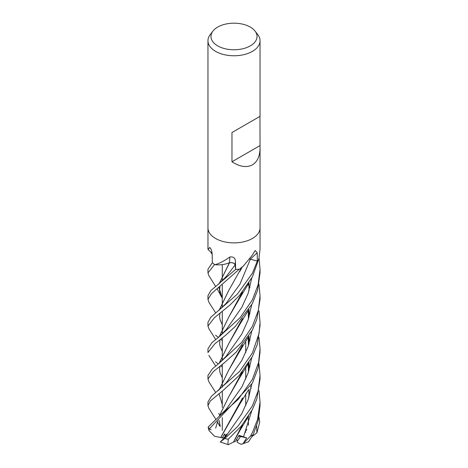 <?xml version="1.0" encoding="UTF-8"?>
<svg xmlns="http://www.w3.org/2000/svg" width="468" height="468" viewBox="0 0 468 468"><rect width="100%" height="100%" fill="white"/><g stroke="black" fill="none" stroke-linecap="round" stroke-linejoin="round"><path stroke-width="0.7" d="M208.997 302.486L207.956 299.385L211.53 293.606L239.347 269.135A26.038 15.034 180 0 1 235.638 269.428L235.164 264.976A4.382 2.533 180 0 0 229.46 262.724A19.094 11.021 180 0 1 226.711 263.695A19.094 11.021 180 0 1 215.163 264.724A3.522 2.03 0 0 0 214.865 264.619L215.169 264.642C219.691 263.332 224.581 260.787 229.846 257.002C233.304 256.522 235.164 257.874 235.433 261.056L235.65 269.41A26.009 15.017 180 0 1 235.632 269.41L235.106 264.982C234.45 263.174 232.543 262.425 229.384 262.747M225.324 436.954L224.675 433.9L222.183 437.978L224.371 437.58L226.465 434.14L224.371 437.58L224.851 437.492M258.991 390.499L260.044 401.948L257.57 419.433L252.416 432.531L250.427 436.194L243.179 443.506L241.172 444.319L237.346 442.418L237.013 441.693L240.494 436.545L238.774 435.685L240.494 436.545L237.463 441.09L236.656 439.323M255.025 31.052L257.774 34.591A26.044 15.034 180 0 1 260.044 40.734A26.044 15.034 180 0 1 252.416 51.363A26.044 15.034 180 0 1 224.032 54.621A26.044 15.034 180 0 1 207.956 40.734A26.044 15.034 180 0 1 210.226 34.591L212.975 31.052A23.037 13.297 180 0 1 217.714 27.074A23.037 13.297 180 0 1 255.025 31.052A23.037 13.297 180 0 1 250.286 45.882A23.037 13.297 180 0 1 220.937 47.432A23.037 13.297 180 0 1 212.975 31.052M252.416 238.475A26.044 15.034 180 0 0 260.044 227.846A26.038 15.034 180 0 1 252.416 238.475A26.044 15.034 180 0 1 224.032 241.734A26.044 15.034 180 0 1 207.956 227.846L207.956 40.734M259.962 116.374L260.044 147.993C259.927 156.172 257.382 161.793 252.416 164.853C246.694 167.883 239.885 166.854 231.976 161.77L231.976 132.532L260.044 116.327L231.976 132.532M208.102 249.543L209.658 247.502L210.056 247.712M210.506 248.239A440.37 275.5 165.9 0 0 209.658 247.502C211.091 248.654 211.94 250.906 212.197 254.264L212.32 262.753L207.962 269.252L207.962 272.967L214.601 264.455A26.038 15.034 180 0 1 212.314 262.741L212.314 262.741A26.038 15.034 180 0 0 214.865 264.619M239.733 269.088L243.477 265.912L241.564 267.731A19.094 11.021 180 0 1 240.031 268.989A3.522 2.03 -0 0 0 239.733 269.088A26.038 15.034 180 0 1 235.656 269.428M243.477 265.912L252.416 255.048L255.171 250.491L257.236 252.831L257.306 261.091A26.009 15.017 180 0 1 257.295 261.097L249.772 259.003L257.324 261.103L252.416 273.23L237.317 294.179L210.828 317.228L207.956 322.382L207.962 326.038L214.297 317.819L230.121 304.89L239.458 295.466L252.416 276.845L258.745 259.102A26.038 15.034 180 0 1 257.324 261.103M260.038 227.916L260.038 249.304L258.863 258.886A26.038 15.034 180 0 1 257.336 261.097M249.795 258.974A4.382 2.533 180 0 1 250.409 259.12L257.306 261.091M229.46 262.724A440.37 45.829 112.9 0 0 229.846 257.002M235.632 269.41L235.111 264.982L235.638 269.428L210.852 290.575L207.956 295.77L207.962 299.385M229.572 262.712L226.711 263.695L229.595 262.671M212.121 253.147A19.094 11.021 180 0 1 210.612 251.907L208.073 249.514M257.295 261.097L250.392 259.149L239.932 284.193L226.009 303.469L239.932 284.193L250.392 259.149M229.525 262.794L219.106 283.784M259.962 145.612L231.976 161.77M245.718 431.718L245.712 432.315L245.718 431.718M243.179 443.506L246.671 437.861L238.522 436.123M241.172 444.319L248.502 441.774L253.153 434.714L258.242 420.504L260.044 405.645L260.044 401.924M258.985 417.035L259.711 422.148L256.914 432.812L256.645 426.096M222.282 367.011L220.674 365.777M218.293 363.981L215.584 361.846M259.061 258.178L260.038 269.252L258.079 284.877L252.41 299.848L240.084 317.708L218.31 337.516L211.945 342.623L207.962 348.812L207.962 352.509L214.987 343.682L225.482 335.398L235.422 326.354L252.416 303.504L257.628 290.166L260.038 272.979M258.985 284.345L260.044 295.758L258.359 310.296L252.416 326.266L241.599 342.482L218.72 363.642L212.419 368.807L207.962 375.471L207.962 379.021L213.262 371.65L224.593 362.571L236.358 351.942L252.416 329.969L256.885 319.205L260.038 299.385L260.038 296.121M209.02 382.075L207.956 379.021M222.282 340.552L220.709 339.265M218.421 337.428L215.584 335.217M248.052 363.969L249.029 365.461M249.099 365.578L249.97 366.965M208.997 328.899L207.956 326.038M259.003 310.892L260.044 322.388L259.038 333.503L252.416 352.936L239.715 371.264L211.273 396.414L207.956 401.93L207.956 405.645L210.272 401.017L223.675 389.979L239.242 375.406L252.416 356.481L257.347 344.296L260.038 325.57M208.927 408.429L207.956 405.645M258.997 363.975L260.038 375.465L258.09 390.961L252.416 405.92L237.855 426.319L224.71 438.569L220.264 441.991L227.863 444.524L228.296 439.195L241.324 426.055L252.416 409.523L256.844 399.023L260.044 379.027L260.038 375.494M208.898 275.693L207.962 272.967M258.979 337.434L260.038 348.812L258.576 362.448L252.416 379.39L238.224 399.35L218.726 416.772L208.289 426.904L208.213 427.495L209.05 430.595L209.143 429.004L252.416 383.111L258.067 368.158L260.038 352.152M229.501 262.724C232.608 262.454 234.474 263.203 235.111 264.982L226.243 276.535M222.282 377.898L219.983 372.505M219.211 363.232L228.84 343.442L242.36 318.702M219.123 363.308L228.788 343.524L239.832 324.365L242.494 318.532M249.005 290.722L249.017 282.9M226.091 356.341L241.81 334.029L248.075 320.059L251.737 304.767L248.075 320.059L241.81 334.029L226.091 356.341L218.72 363.642M233.497 442.044L242.33 424.88M248.888 397.344L248.941 389.195M222.282 324.827L220.042 319.615M219.235 310.114L228.852 290.3M228.197 444.723L233.503 442.073L239.85 430.607L242.447 424.745M248.982 397.045L249.017 389.072M219.141 310.19L228.706 290.534L241.523 267.766M228.519 444.6L227.863 444.524M246.671 437.861L238.955 435.351M238.961 435.357L235.357 441.464L233.532 442.032M243.471 436.972L251.772 410.764L243.471 436.972M251.059 388.639L250.608 386.445L251.059 388.639M220.212 426.342L218.919 420.305M219.106 416.461L228.776 396.683L239.885 377.395L242.383 371.785M248.999 343.886L249.023 336.018M209.313 428.776L211.086 429.776M248.034 310.887L249.023 312.437M249.105 312.56L249.97 313.975M220.293 426.395L218.995 420.246M219.188 416.397L228.834 396.589L242.272 371.925M248.894 344.22L248.947 336.141M215.684 428.126L217.649 421.282L215.684 428.126M226.296 409.149L241.909 386.872L248.139 372.949L251.766 357.698L248.139 372.949L241.909 386.872L226.296 409.149L218.726 416.772M217.989 390.751L226.301 382.736L241.804 360.454L248.157 346.478L251.743 331.274M242.459 345.027L228.589 370.369L219.217 389.803M218.989 393.576L222.282 404.533M219.123 389.879L228.536 370.451L239.715 351.269L242.582 344.875M248.988 317.368L249.011 309.371M248.104 284.345L249.023 285.772M249.105 285.895L249.965 287.317M220.551 441.687L226.026 436.129L241.71 413.776L248.093 399.725L251.725 384.427M222.183 437.978L220.738 437.457L242.471 398.098M248.906 370.627L248.941 362.56M222.282 298.35L218.995 287.557M219.188 283.719L228.829 263.917M220.808 437.445L239.704 404.264L242.605 397.929M248.999 370.323L249.011 362.448M217.351 289.206L221.85 297.554L218.913 287.615M248.116 337.434L249.023 338.867M249.105 339.007L249.965 340.435M220.68 437.469L214.648 436.322L209.05 430.595M226.278 329.63L241.874 307.242L248.175 293.307L251.766 278.086M222.282 351.48L220.007 345.94M219.188 336.82L228.676 317.251M228.706 317.21L242.342 292.167M219.106 336.89L228.641 317.304L239.85 297.929L242.453 292.038M256.909 432.812L252.305 436.363M246.648 430.098L245.694 430.478M245.542 430.133L246.858 429.56M250.409 259.12A439.739 294.466 77.6 0 1 257.236 252.831M235.164 264.976A439.739 45.759 112.9 0 0 235.433 261.056M253.153 434.714A26.044 15.034 180 0 1 252.416 435.158A26.044 15.034 180 0 1 250.427 436.194M228.296 439.195A26.044 15.034 180 0 1 224.71 438.569M209.143 429.004A26.044 15.034 180 0 1 208.289 426.904M222.282 430.361L222.282 417.608L222.282 430.361M222.282 407.493L222.282 391.061L222.282 407.493M222.282 387.147L222.282 381.133L222.282 387.147M222.282 381.034L222.282 364.467L222.282 381.034M222.282 360.489L222.282 354.457L222.282 360.489M222.282 354.375L222.282 338.036L222.282 354.375M222.282 334.076L222.282 328.05L222.282 334.076M222.282 327.951L222.282 311.366L222.282 327.951M222.282 307.435L222.282 301.433L222.282 307.435M222.282 301.339L222.282 284.93L222.282 301.339M222.282 280.94L222.282 274.909L222.282 280.94M222.282 274.81L222.282 264.601L222.282 274.81M207.962 249.304L207.962 227.916M260.044 227.846L260.044 147.993M260.044 116.327L260.044 40.734M245.718 405.633L245.718 393.863L245.718 405.633M245.718 379.197L245.718 367.409L245.718 379.197M245.718 352.638L245.718 340.874L245.718 352.638M208.863 355.347L215.707 366.081M239.832 324.365L248.461 310.237M220.042 372.703L219.51 369.463L219.972 366.35M239.85 430.607L248.695 416.093M208.933 302.381L215.713 312.946M239.71 271.551L242.219 267.099M218.451 310.74L225.962 303.521M220.071 319.708L219.51 316.07L220.042 313.15M208.833 408.283L215.707 419.182M217.351 421.89L219.732 426.038M239.885 377.395L248.643 363.039M210.606 251.895L212.197 254.381M248.251 337.229L248.432 345.671M248.245 310.565L248.438 319.03M219.539 414.391L218.538 413.601M208.956 381.97L215.707 392.512M239.715 351.269L248.555 336.755M248.256 363.654L248.438 372.06M220.036 292.968L219.515 290.201L219.948 286.808M218.702 284.117L226.307 276.453M239.704 404.264L248.227 390.283M208.839 275.599L215.701 286.498M248.256 416.795L248.438 425.196M220.065 346.115L219.568 343.892L219.989 339.815M218.31 337.522L226.383 329.49M208.921 328.788L215.695 339.493M239.85 297.929L248.684 283.438M260.038 348.806L260.038 352.509M260.038 322.668L260.038 326.038M260.038 269.246L260.038 272.967"/></g></svg>
